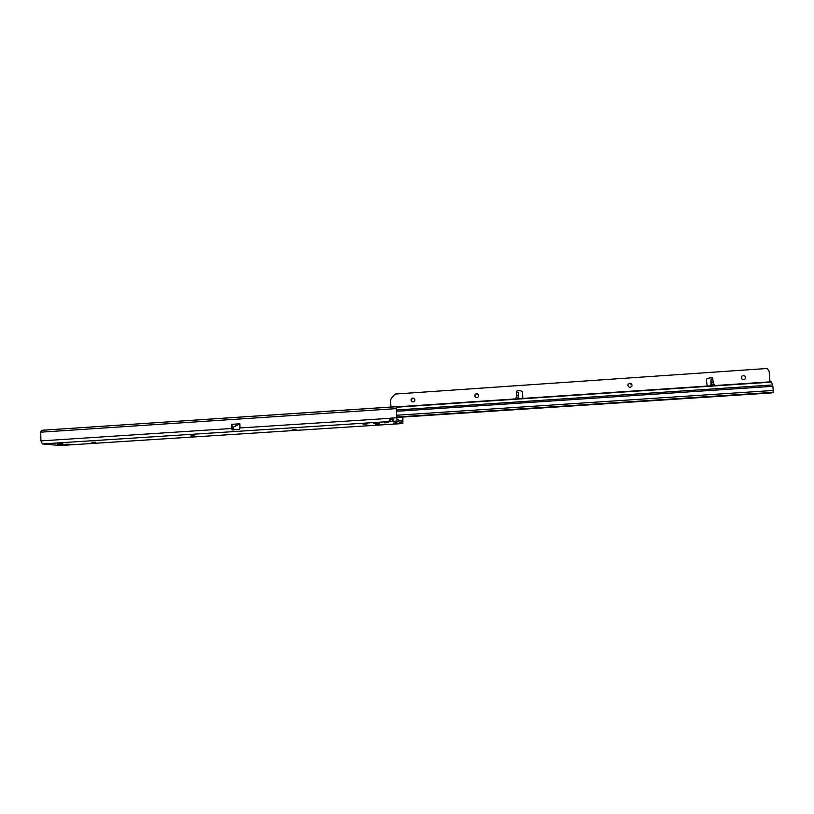 <?xml version="1.0" encoding="UTF-8"?>
<svg xmlns="http://www.w3.org/2000/svg" width="814" height="814" viewBox="0 0 814 814"><rect width="100%" height="100%" fill="white"/><g stroke="black" fill="none" stroke-linecap="round" stroke-linejoin="round"><path stroke-width="1.22" d="M60.155 444.607L59.493 444.932M95.36 442.175L92.318 442.287M194.19 435.805L191.097 435.938M295.777 429.263L292.633 429.416M388.013 422.568L384.757 422.741M379.11 423.891L375.905 424.063M366.738 423.931L363.502 424.104M377.36 423.249L374.114 423.422M57.672 443.915L62.749 443.64L57.672 443.915M393.722 423.066L396.957 422.863M95.665 442.195L91.84 442.389L95.665 442.195M194.526 435.836L190.659 436.039L194.526 435.836M296.133 429.293L292.216 429.517L296.133 429.293M377.737 423.29L373.718 423.524L377.737 423.29M367.114 423.972L363.105 424.206L367.114 423.972M379.487 423.941L375.508 424.165L379.487 423.941M388.39 422.608L384.361 422.842L388.39 422.608M393.009 419.607L389.357 419.454M396.296 408.404L396.937 419.352L402.757 421.876L402.869 420.645L400.305 420.807M58.74 445.055L62.698 444.444M61.691 444.515L61.335 445.136L62.302 445.227L63.706 444.383M58.964 444.688L60.297 444.607M396.194 406.685L41.433 430.321L40.7 432.173L40.934 440.893L42.389 443.945L390.11 421.499C388.889 421.021 388.929 419.912 390.252 418.182L391.717 418.091L393.396 420.93L390.11 421.499L390.018 419.8M231.837 428.479L231.664 424.318L239.631 423.799L233.526 427.024L239.825 423.88L239.998 427.95L239.133 429.527L232.021 429.985L231.837 428.479L40.934 440.893M232.682 429.924L232.234 426.088L232.692 429.945M389.336 419.525L389.947 418.569L391.819 418.152M402.899 417.053L402.879 423.524L397.029 421.052L396.174 406.705M402.676 417.063L402.869 420.645M57.438 444.79L67.806 444.19L71.113 444.505L69.404 444.902L65.364 445.156L64.54 444.332M63.146 445.299L65.364 445.156L65.11 444.291M60.185 445.512L42.389 443.945M393.04 419.678L393.131 421.306L397.029 421.052M390.517 418.294L239.998 427.95M231.664 424.318L232.234 426.088M60.002 445.166L60.338 444.597M395.431 422.802L396.937 422.883M516.188 398.402L516.707 396.51C517.643 395.024 518.203 394.678 518.406 395.472L518.691 398.575L516.188 398.402M714.346 384.595L711.11 385.683L711.182 382.478C711.375 381.634 712.077 381.908 713.278 383.282L714.346 384.595L711.009 385.215M411.986 401.75L411.019 400.152L412.881 398.036L414 398.3M475.244 397.049C477.085 398.148 478.256 397.649 478.744 395.543L478.256 394.363C476.404 393.203 475.223 393.691 474.725 395.818L475.254 397.059L474.735 395.828L476.628 393.691L478.225 394.322M628.164 384.289L629.833 383.272L632.081 385.164C631.115 382.946 629.782 382.712 628.082 384.442L627.899 385.439C628.835 387.617 630.158 387.881 631.878 386.202L631.776 386.375M742.246 375.885L743.284 375.549C745.665 376.119 746.153 377.37 744.759 379.293L744.647 379.365M414.947 399.867L414.061 398.331C412.332 397.69 411.304 398.3 410.989 400.142L411.904 401.699C413.624 402.299 414.641 401.689 414.947 399.867M743.64 379.68C741.279 379.121 740.781 377.889 742.134 375.966L743.314 375.529C745.695 376.099 746.184 377.35 744.79 379.273L743.64 379.68M707.061 378.469L711.69 377.615L712.698 378.632M522.629 391.951L520.787 390.822L517.236 390.73L516.391 391.626L518.355 392.948L518.752 398.687M516.707 396.51L516.391 391.626L517.297 390.852M522.792 398.422L522.598 391.89L520.726 390.7L517.236 390.73M711.182 382.478L710.948 379.456L712.891 378.276L711.874 377.482L707.03 378.5L706.389 380.27L707.213 386.07M390.944 406.939L390.588 400.325L391.249 398.412L395.075 394.057L767.175 368.477L769.098 371.123L769.993 381.868M710.948 379.456L710.937 385.816M396.235 410.002L772.669 384.951L773.269 390.466L772.995 392.511L771.285 392.928L396.642 417.46M772.669 384.951L771.306 381.776L396.204 406.898L771.306 381.776M713.278 383.282L712.708 378.408M58.771 445.146L59.432 444.943M396.408 417.786L391.717 418.091M395.919 408.648L40.7 432.173M60.012 445.523L402.849 423.524M41.433 430.321L396.072 406.746M232.57 427.238L233.547 427.167L233.659 429.873M232.55 427.085L233.608 427.167L233.73 429.873M394.342 423.117L396.672 422.934M518.406 395.472L518.213 392.531M396.235 407.234L771.56 382.112M772.924 386.304L396.306 411.294M396.52 415.252L773.269 390.466M396.622 417.022L773.127 392.338M711.11 385.683L714.102 385.134M518.681 398.117L515.883 397.914M60.114 445.523L402.869 423.524"/></g></svg>

